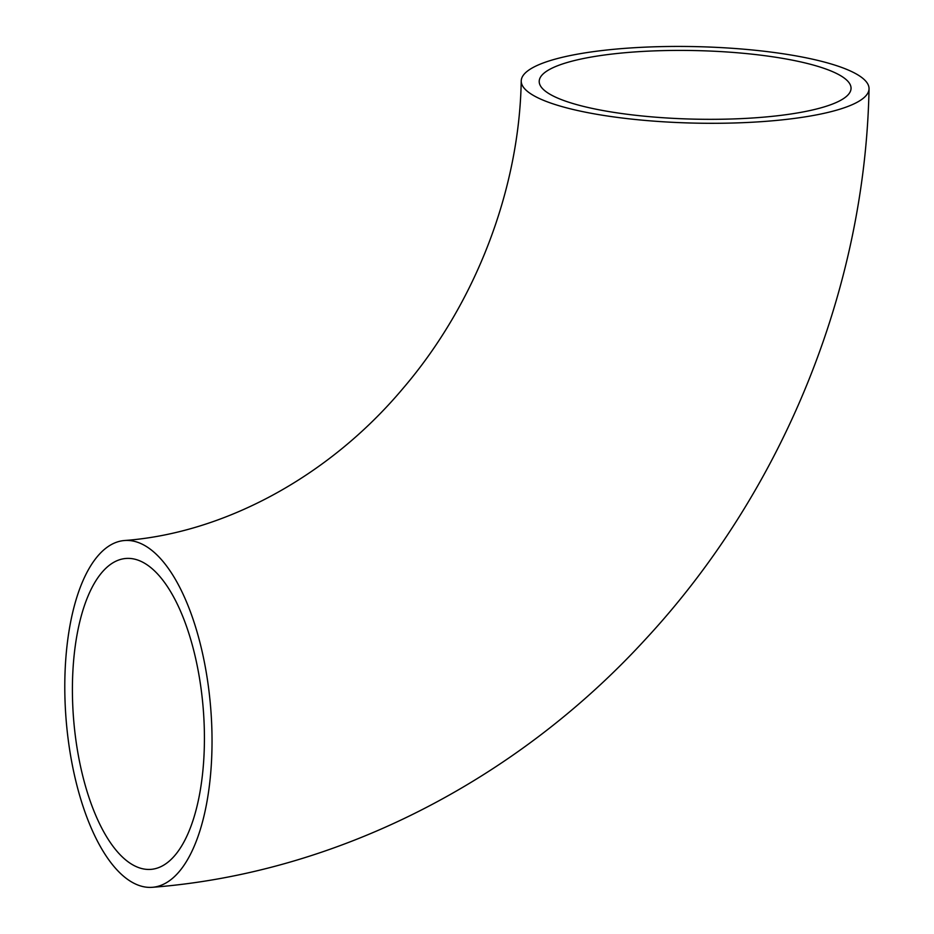 <?xml version="1.0" encoding="UTF-8"?>
<svg xmlns="http://www.w3.org/2000/svg" width="934" height="934" viewBox="0 0 934 934"><rect width="100%" height="100%" fill="white"/><g stroke="black" fill="none" stroke-linecap="round" stroke-linejoin="round"><path stroke-width="1.4" d="M134.963 866.016A155.955 65.018 85.4 0 1 72.56 700.185A155.955 65.018 85.4 0 1 125.821 558.474A155.955 65.018 85.4 0 1 203.227 708.661A155.955 65.018 85.4 0 1 151.016 869.367A155.955 65.018 85.4 0 1 134.963 866.016M836.432 73.424A155.955 34.289 -178.7 0 1 851.049 88.403A155.955 34.289 -178.7 0 1 694.359 119.143A155.955 34.289 -178.7 0 1 539.21 81.328A155.955 34.289 -178.7 0 1 661.751 50.646A155.955 34.289 -178.7 0 1 836.432 73.424M134.566 883.564A173.958 72.525 85.4 0 1 64.96 698.609A173.958 72.525 85.4 0 1 124.362 540.529A173.958 72.525 85.4 0 1 210.699 708.054A173.958 72.525 85.4 0 1 152.464 887.3A173.958 72.525 85.4 0 1 134.566 883.564M852.73 72.093A173.958 38.247 1.3 0 0 657.898 46.7A173.958 38.247 1.3 0 0 521.23 80.919A173.958 38.247 1.3 0 0 694.266 123.101A173.958 38.247 1.3 0 0 869.04 88.812A173.958 38.247 1.3 0 0 852.73 72.093M124.362 540.529C221.79 533.407 327.344 478.582 403.161 388.229C475.756 303.433 519.339 189.077 521.23 80.919M152.464 887.3C335.645 873.068 514.949 781.618 645.149 639.65C782.727 491.564 865.153 289.248 869.04 88.812"/></g></svg>

